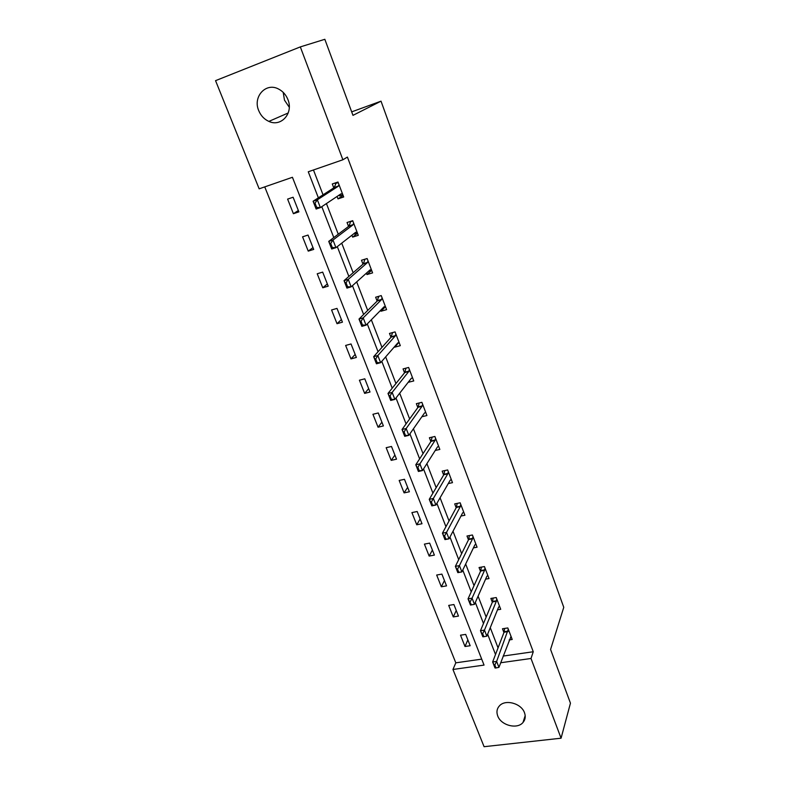 <?xml version="1.0" encoding="UTF-8"?>
<svg xmlns="http://www.w3.org/2000/svg" width="786" height="786" viewBox="0 0 786 786"><rect width="100%" height="100%" fill="white"/><g stroke="black" fill="none" stroke-linecap="round" stroke-linejoin="round"><path stroke-width="1.18" d="M289.277 107.26L284.483 100.156L283.206 92.365M287.912 99.557C293.718 113.184 281.123 127.332 268.871 121.398C264.214 119.285 260.834 115.689 258.722 110.62C252.601 96.855 265.855 82.088 278.519 89.014C282.842 91.245 285.966 94.762 287.912 99.557M524.488 712.725C525.834 716.468 525.333 719.721 522.995 722.481C517.237 729.644 500.977 725.399 497.735 715.967C496.28 711.988 496.899 708.569 499.572 705.71C505.575 699.049 521.383 703.45 524.488 712.725M300.321 46.905L324.834 39.3L352.973 115.355L381.023 101.168L563.768 607.323L550.573 649.452L570.449 703.175L561.076 738.201L484.088 746.7L452.952 669.476L484.048 665.094L292.431 177.282L259.164 188.827L215.551 80.653L300.321 46.905L342.883 159.764L308.269 171.78L318.369 197.826M264.744 186.891L455.811 662.834L452.952 669.476M381.023 101.168L351.676 111.867M455.811 662.834L481.71 659.13M470.166 645.728L465.695 634.4L460.517 635.186L465.007 646.505L470.166 645.728M458.464 616.086L453.905 604.532L448.708 605.397L453.276 616.922L458.464 616.086M446.536 585.884L441.889 574.114L436.672 575.038L441.329 586.778L446.536 585.884M434.393 555.103L429.657 543.116L424.411 544.108L429.146 556.075L434.393 555.103M422.003 523.741L417.179 511.519L411.903 512.59L416.747 524.783L422.003 523.741M409.388 491.771L404.466 479.303L399.17 480.452L404.092 492.881L409.388 491.771M396.517 459.171L391.497 446.468L386.172 447.686L391.202 460.37L396.517 459.171M383.391 425.933L378.282 412.974L372.928 414.281L378.056 427.211L383.391 425.933M370.01 392.027L364.792 378.813L359.418 380.208L364.645 393.393L370.01 392.027M356.363 357.453L351.037 343.963L345.634 345.447L350.969 358.897L356.363 357.453M342.431 322.162L336.998 308.407L331.574 309.969L337.017 323.704L342.431 322.162M328.214 286.153L322.673 272.113L317.22 273.774L322.771 287.784L328.214 286.153M313.702 249.408L308.043 235.063L302.571 236.822L308.24 251.127L313.702 249.408M298.886 211.876L293.109 197.237L287.607 199.104L293.404 213.704L298.886 211.876M503.148 656.064L533.262 651.751L347.412 157.072L342.883 159.764M313.457 169.982L323.046 194.82M326.436 203.574L338.265 234.199M341.723 243.159L353.15 272.732M356.687 281.889L367.71 310.45M371.326 319.794L381.976 347.373M385.661 356.893L395.947 383.529M399.691 393.216L409.634 418.948M413.436 428.792L423.035 453.65M426.896 463.642L436.161 487.644M440.081 497.784L449.042 520.971M453.001 531.238L461.657 553.629M465.666 564.024L474.027 585.658M478.085 596.171L486.161 617.069M490.268 627.69L498.059 647.87M509.161 639.932L512.207 639.48L507.815 627.945L502.48 628.761L503.934 632.563M497.499 609.818L500.711 609.307L496.241 597.547L490.877 598.431L492.331 602.243M485.591 579.135L489 578.545L484.441 566.568L479.047 567.521L480.511 571.353M473.427 547.881L477.063 547.203L472.415 534.991L466.992 536.013L468.466 539.854M460.989 516.019L464.899 515.252L460.154 502.794L454.701 503.895L456.175 507.746M448.275 483.557L452.49 482.663L447.647 469.959L442.174 471.148L443.648 475.009M435.238 450.466L439.836 449.435L434.894 436.476L429.392 437.743L430.875 441.614M421.876 416.747L426.926 415.539L421.885 402.324L416.354 403.67L417.847 407.551M408.18 382.31L413.75 380.955L408.612 367.465L403.061 368.909L404.544 372.8M394.552 346.675L394.739 347.166L400.31 345.663L395.073 331.898L389.483 333.431L390.976 337.332M380.63 310.293L380.994 311.236L386.594 309.645L381.239 295.595L375.629 297.226L377.123 301.136M366.423 273.145L366.964 274.56L372.593 272.88L367.131 258.535L361.481 260.254L362.985 264.175M351.902 235.211L352.629 237.117L358.288 235.328L352.708 220.679L347.039 222.507L348.542 226.437M337.076 196.461L338 198.878L343.688 196.981L337.99 182.018L332.291 183.953L333.795 187.893M533.262 651.751L531.002 658.481L561.076 738.201M500.653 662.755L531.002 658.481M321.798 206.669L333.785 237.569M337.292 246.608L348.866 276.446M352.452 285.682L363.623 314.488M367.278 323.92L378.066 351.735M381.79 361.334L392.214 388.196M395.997 397.962L406.067 423.9M409.909 433.823L419.626 458.867M423.536 468.937L432.919 493.127M436.878 503.345L445.937 526.699M449.956 537.044L458.7 559.603M462.767 570.076L471.217 591.858M475.324 602.449L483.478 623.485M487.634 634.194L495.514 654.502M467.847 639.863L465.007 646.505M456.253 610.486L453.276 616.922M444.434 580.559L441.329 586.778M432.398 550.072L429.146 556.075M420.137 519.006L416.747 524.783M407.639 487.349L404.092 492.881M394.906 455.084L391.202 460.37M381.917 422.19L378.056 427.211M368.673 388.648L364.645 393.393M411.373 378.282L408.199 382.36M355.164 354.437L350.969 358.897M398.237 343.128L394.739 347.166M341.389 319.538L337.017 323.704M384.904 307.228L380.994 311.236M327.34 283.933L322.771 287.784M371.424 270.531L366.964 274.56M312.995 247.6L308.24 251.127M357.512 233.285L352.629 237.117M298.356 210.51L293.404 213.704M343.099 195.439L338 198.878M495.347 668.041L496.015 667.943L494.846 664.966L494.188 665.064L494.964 667.913L492.645 661.969L504.062 632.209L504.641 628.427M494.188 665.064L492.645 661.969L496.634 661.409L508.287 629.193M511.028 636.375L498.943 667.353L496.634 661.409L494.846 664.966M496.015 667.943L498.943 667.353M483.174 636.798L483.842 636.699L482.663 633.663L481.995 633.762L482.83 636.778L480.472 630.726L492.478 601.899L493.107 598.058M481.995 633.762L480.472 630.726L484.471 630.107L496.339 601.27L496.742 598.883M499.532 606.202L498.579 607.156L486.829 636.179L484.471 630.107L482.663 633.663M483.842 636.699L486.829 636.179M487.821 575.45L486.829 576.325L474.479 604.365L470.46 605.033L468.043 598.853L480.659 571.019L481.366 567.109M469.556 601.84L470.765 604.935L471.433 604.827L468.043 598.853L472.072 598.185L484.549 570.331L484.982 567.983M470.225 601.732L472.072 598.185L474.479 604.365L471.433 604.827M475.884 544.108L474.852 544.914L461.873 571.923L457.835 572.64L455.379 566.342L468.623 539.54L469.399 535.561M456.863 569.27L458.1 572.434L458.769 572.316L457.54 569.152L456.863 569.27L455.379 566.342L459.427 565.615L472.524 538.803L472.985 536.504M457.54 569.152L459.427 565.615L461.873 571.923L458.769 572.316M463.72 512.158L462.64 512.885L449.022 538.823L444.955 539.599L442.449 533.163L456.342 507.442L457.206 503.394M443.923 536.042L445.171 539.265L445.859 539.137L444.601 535.914L443.923 536.042L442.449 533.163L446.517 532.377L460.262 506.656L460.763 504.396M444.601 535.914L446.517 532.377L449.022 538.823L445.859 539.137M451.311 479.578L450.211 480.187L435.896 505.044L431.819 505.879L429.254 499.316L443.825 474.715L444.778 470.578M430.708 502.126L431.986 505.418L432.673 505.28L431.386 501.989L430.708 502.126L429.254 499.316L433.341 498.471L447.765 473.87L448.295 471.669M431.386 501.989L433.341 498.471L435.896 505.044L432.673 505.28M438.657 446.35L437.488 446.92L422.504 470.559L418.398 471.462L415.794 464.752L431.062 441.329L432.113 437.124M417.219 467.513L418.525 470.873L419.213 470.716L417.906 467.356L417.219 467.513L415.794 464.752L419.901 463.848L435.031 440.425L435.582 438.283M417.906 467.356L419.901 463.848L422.504 470.559L419.213 470.716M418.398 471.462L418.525 470.873M425.747 412.463L424.538 412.935L408.838 435.356L404.711 436.318L402.039 429.48L418.034 407.295L419.193 402.982M403.444 432.162L404.78 435.591L405.468 435.434L404.132 431.995L403.444 432.162L402.039 429.48L406.175 428.508L422.053 406.274L422.613 404.23M404.132 431.995L406.175 428.508L408.838 435.356L405.468 435.434M404.711 436.318L404.78 435.591M412.611 377.968L411.294 378.302M412.581 377.889L411.324 378.272L394.877 399.406L390.721 400.438L387.999 393.452L404.741 372.554L405.979 368.153M389.384 396.065L390.75 399.563L391.438 399.396L390.072 395.889L389.384 396.065L387.999 393.452L392.155 392.411L408.749 371.523L409.388 369.489M390.072 395.889L392.155 392.411L394.877 399.406L391.438 399.396M390.721 400.438L390.75 399.563M399.249 342.863L397.441 343.344M392.204 332.684L392.43 333.274M399.15 342.608L397.834 342.893L380.611 362.69L376.445 363.79L373.664 356.657L391.182 337.106L392.45 332.616M375.02 359.192L376.415 362.768L377.103 362.592L375.718 359.005L375.02 359.192L373.664 356.657L377.84 355.537L395.211 336.005L395.879 334.03M375.718 359.005L377.84 355.537L380.611 362.69L377.103 362.592M376.445 363.79L376.415 362.768M385.602 307.031L383.136 307.729M378.361 296.43L378.665 297.216M385.435 306.599L384.069 306.786L366.04 325.178L361.855 326.347L359.005 319.057L377.339 300.92L378.547 296.381M360.342 321.523L361.766 325.178L362.464 324.982L361.039 321.317L360.342 321.523L359.005 319.057L363.201 317.868L381.387 299.761L382.104 297.845M361.039 321.317L363.201 317.868L366.04 325.178L362.464 324.982M361.855 326.347L361.766 325.178M371.67 270.463L368.693 271.101M364.35 259.38L364.606 260.392M367.15 258.584L364.252 259.459L364.625 260.343L363.211 263.978L344.042 280.641L348.257 279.384L367.278 262.74L368.035 260.903M347.5 286.546L346.046 282.813L345.339 283.019L346.793 286.762L351.155 286.851L346.94 288.098L344.042 280.641L345.339 283.019M371.434 269.834L370.01 269.922L351.155 286.851L348.257 279.384L346.046 282.813M346.94 288.098L346.793 286.762M357.453 233.128L354.427 233.707M350.743 221.308L349.927 221.927L350.261 222.802M352.835 220.994L349.927 221.927L350.281 222.752L348.788 226.26L328.735 241.381L332.979 240.035L352.865 224.953L353.661 223.175M332.203 247.266L330.719 243.444L330.012 243.67L331.495 247.492L335.936 247.669L331.702 248.995L328.735 241.381L330.012 243.67M357.139 232.302L355.665 232.283L335.936 247.669L332.979 240.035L330.719 243.444M354.545 234.041L353.887 233.668M331.702 248.995L331.495 247.492M342.932 194.997L339.857 195.557M337.499 182.185L335.288 183.59L335.602 184.415M338.216 182.598L335.288 183.59L335.622 184.366L334.05 187.726L313.093 201.236L317.348 199.811L338.147 186.341L338.992 184.641M316.562 207.101L315.039 203.191L314.331 203.436L315.854 207.337L320.383 207.612L316.129 209.027L313.093 201.236L314.331 203.436M342.539 193.965L341.006 193.828L320.383 207.612L317.348 199.811L315.039 203.191M340.014 195.969L338.707 195.37M316.129 209.027L315.854 207.337M508.021 631.138L504.18 631.718M507.913 631.62L504.062 632.209M496.457 600.799L492.596 601.428M496.339 601.27L492.478 601.899M484.677 569.87L480.796 570.557M484.549 570.331L480.659 571.019M472.661 538.351L468.761 539.088M472.524 538.803L468.623 539.54M460.409 506.213L456.489 507.009M460.262 506.656L456.342 507.442M447.922 473.447L443.982 474.292M447.765 473.87L443.825 474.715M435.179 440.022L431.219 440.926M435.022 440.435L431.052 441.339L435.031 440.425M422.19 405.93L418.201 406.893M422.013 406.323L418.034 407.295M408.926 371.139L404.928 372.171M408.749 371.523L404.741 372.554M395.397 335.642L391.379 336.742M395.211 336.005L391.182 337.106M381.583 299.407L377.545 300.566M381.387 299.761L377.339 300.92M367.484 262.416L363.427 263.644M367.278 262.74L363.211 263.978M353.081 224.639L349.004 225.946M352.865 224.953L348.788 226.26M338.383 186.046L334.276 187.432M338.147 186.341L334.05 187.726M268.871 121.398L288.226 112.968M522.995 722.481L525.195 715.614M422.053 406.274L418.064 407.246M408.808 371.434L404.8 372.466M395.299 335.887L391.271 336.988M381.505 299.604L377.457 300.763M367.416 262.563L363.358 263.791M353.042 224.737L348.955 226.044M338.353 186.105L334.247 187.49"/></g></svg>
